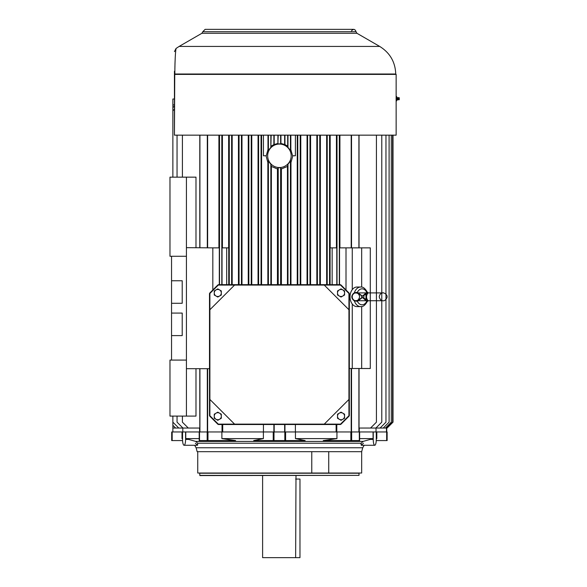 <?xml version="1.0" encoding="UTF-8"?>
<svg xmlns="http://www.w3.org/2000/svg" width="587" height="587" viewBox="0 0 587 587"><rect width="100%" height="100%" fill="white"/><g stroke="black" fill="none" stroke-linecap="round" stroke-linejoin="round"><path stroke-width="0.88" d="M348.986 292.972L341.04 285.025A1.174 1.174 0 0 0 340.211 284.68L218.621 284.68A1.174 1.174 0 0 0 217.792 285.025L209.845 292.972A1.174 1.174 0 0 0 209.5 293.801L209.5 415.391A1.174 1.174 0 0 0 209.845 416.22L217.792 424.174A1.174 1.174 0 0 0 218.621 424.511L340.211 424.511A1.174 1.174 0 0 0 341.04 424.174L348.986 416.22A1.174 1.174 0 0 0 349.331 415.391L349.331 293.801A1.174 1.174 0 0 0 348.986 292.972M361.673 473.027L197.746 473.027L197.746 451.682L197.159 451.682L361.673 451.682L361.673 473.027M376.282 439.399A5.877 1.519 -90 0 1 374.763 445.276A5.87 1.519 -90 0 1 373.237 439.406L373.237 431.959L376.282 431.959L376.282 439.399M363.456 443.229L361.269 445.276L374.763 445.276L361.269 445.276L361.144 443.229L360.954 444.051M199.206 438.614L185.763 438.614L195.72 441.402L197.68 443.229L197.562 445.276L184.069 445.276A5.87 1.519 90 0 1 182.55 439.406L182.55 431.959L207.967 431.959L207.967 440.573L199.206 440.573L199.206 431.959M185.595 431.959L185.595 439.399A5.877 1.519 90 0 1 184.069 445.276L197.562 445.276L195.376 443.229M197.68 443.229L361.144 443.229L363.111 441.402L373.068 438.614L359.626 438.614M311.77 473.027L311.77 451.682L328.735 451.682L328.735 473.027M376.282 431.959L387.134 431.959L387.134 440.573L376.252 440.573M182.579 440.573L171.697 440.573L171.697 431.959L172.174 431.959L172.174 440.573M207.967 431.959L336.945 431.959L336.945 438.614L323.239 440.573L359.626 440.573L359.626 431.959L373.237 431.959M336.945 438.614L295.452 438.614L305.145 440.573L253.687 440.573L263.38 438.614L221.886 438.614L235.592 440.573L207.967 440.573M182.55 438.731L182.021 438.614L182.55 438.614M172.174 431.959L182.021 431.959L182.021 438.614M185.763 431.959L185.763 438.614M182.021 431.959L182.55 431.959M359.626 431.959L336.945 431.959M263.38 431.959L263.38 438.614M221.886 431.959L221.886 438.614M295.452 431.959L295.452 438.614M373.068 431.959L373.068 438.614M366.963 300.933L366.728 301.314L362.487 297.492L357.388 301.314L354.387 300.933A9.796 6.927 90 0 0 360.675 306.612L356.969 306.612A9.796 6.927 -90 0 1 352.266 304.007L352.266 368.504L370.287 368.504L370.287 247.861L361.673 247.861L361.673 287.116M361.673 306.531L361.673 368.504M324.266 424.122L340.533 424.122L348.942 415.713L348.942 293.471L340.533 285.069L218.298 285.069L209.889 293.471L209.889 415.713L218.298 424.122L324.266 424.122L348.942 399.446M342.808 289.919L344.569 290.932L344.569 292.972A3.522 3.522 0 0 0 339.279 289.919L341.04 288.899L342.808 289.919M344.569 292.972L344.569 295.004L342.808 296.024A3.522 3.522 0 0 0 344.569 292.972M341.04 297.044L339.279 296.024A3.522 3.522 0 0 0 342.808 296.024L341.04 297.044M339.279 289.919A3.522 3.522 0 0 0 339.279 296.024L337.518 295.004L337.518 290.932L339.279 289.919M216.023 296.024A3.522 3.522 0 0 0 221.314 292.972A3.522 3.522 0 0 0 216.023 289.919A3.522 3.522 0 0 0 216.023 296.024L214.262 295.004L214.262 290.932L217.792 288.899L221.314 290.932L221.314 295.004L217.792 297.044L216.023 296.024M339.279 419.272A3.522 3.522 0 0 0 344.569 416.22A3.522 3.522 0 0 0 339.279 413.167A3.522 3.522 0 0 0 339.279 419.272L337.518 418.26L337.518 414.187L341.04 412.155L344.569 414.187L344.569 418.26L341.04 420.292L339.279 419.272M216.023 419.272A3.522 3.522 0 0 0 221.314 416.22A3.522 3.522 0 0 0 216.023 413.167A3.522 3.522 0 0 0 216.023 419.272L214.262 418.26L214.262 414.187L217.792 412.155L221.314 414.187L221.314 418.26L217.792 420.292L216.023 419.272M348.942 309.745L324.259 285.069M234.573 285.069L209.889 309.745M209.889 399.446L234.565 424.122M339.528 284.68L339.528 247.861L352.266 247.861L352.266 289.633A9.796 6.927 -90 0 1 356.969 287.028L360.675 287.028A9.796 6.927 90 0 0 354.387 292.715L357.388 292.326L362.45 296.156L366.728 292.326L366.963 292.715L366.728 292.326A1.174 0.851 -116.8 0 0 367.528 293.324L362.458 296.237L357.637 293.324L355.766 292.906L354.137 293.28C351.422 295.643 351.422 297.998 354.137 300.361L355.766 300.735L357.637 300.317L362.495 297.404L367.77 300.361C366.134 298.005 366.134 295.643 367.77 293.28L367.77 293.28A1.174 0.903 53 0 1 367.689 293.258M352.266 247.861L361.673 247.861M396.533 100.883L396.137 100.883L396.115 98.726L396.533 98.726L396.533 100.883M396.533 98.726L396.533 96.576L396.137 96.576L396.115 98.726M398.353 99.863L398.353 97.596L399.277 97.75L399.277 99.709L397.238 99.709L396.621 100.883M396.144 96.576L396.144 74.395L174.757 74.395L174.442 135.157L174.442 71.387L174.845 74.395M396.144 100.883L396.144 135.157L174.757 135.157M351.518 30.817C353.521 28.682 355.025 28.983 356.045 31.727L356.925 33.276L379.694 46.424C389.922 52.779 395.271 61.973 395.748 74.006L174.845 74.006L174.853 70.99C175.139 50.93 176.1 49.007 176.019 48.479C176.1 48.992 175.146 50.871 174.853 70.99A3.918 0.888 180 0 0 174.442 71.387M174.875 68.804L174.889 67.696M174.904 66.962L174.926 65.935M174.963 64.607L174.977 63.954M174.977 63.91L175.007 62.868M175.029 62.339L175.043 61.943M175.051 61.635L175.065 61.268M175.175 58.729L175.197 58.23M175.242 57.416L175.293 56.55M175.3 56.374L175.403 54.833M175.594 52.39L175.674 51.465M182.806 428.04L182.806 431.959M290.433 135.157L290.433 151.153L290.844 149.59L292.575 155.775L295.4 155.775L295.4 135.157M290.976 284.68L290.976 162.489L292.788 155.775M297.249 135.157L297.249 284.68M300.779 135.157L300.779 284.68M307.052 135.157L307.052 284.68M310.574 135.157L310.574 284.68M316.848 135.157L316.848 284.68M320.377 135.157L320.377 284.68M326.651 135.157L326.651 284.68M222.407 135.157L222.407 247.861M228.651 135.157L228.651 247.861M232.181 135.157L232.181 284.68M238.454 135.157L238.454 284.68M241.983 135.157L241.983 284.68M248.257 135.157L248.257 284.68M251.786 135.157L251.786 284.68M258.053 135.157L258.053 284.68M280.63 135.157L280.63 143.947L280.931 143.433L284.952 144.607L287.681 146.126L287.982 147.469L287.982 135.157M287.681 135.157L287.681 146.126M277.908 135.157L277.908 143.433L273.88 144.607L273.88 135.157M290.844 149.59L290.844 135.157M267.988 135.157L267.988 149.59L266.256 155.775L263.431 155.775L263.431 135.157M280.931 143.433L280.931 135.157M270.849 135.157L270.849 147.469L271.15 135.157M271.15 146.126L273.88 144.607M174.442 99.012L172.871 99.012L172.871 105.433L173.422 104.89L172.871 104.89M295.995 475.573L295.643 557.65L262.609 557.65L262.609 475.573M295.643 479.051L299.972 479.051L299.972 557.65L295.643 557.65M219.303 284.68L219.303 247.861L212.824 247.861L212.824 289.985M228.739 284.68L228.739 247.861L222.025 247.861L222.025 284.68M172.871 431.959L172.871 427.497L173.422 428.04L172.871 428.04M330.18 135.157L330.18 247.861M336.424 135.157L336.424 247.861M376.025 428.04L376.025 431.959M199.8 368.695L199.8 431.959M295.4 424.511L295.4 431.959M199.8 135.157L199.8 247.663M359.031 368.504L359.031 431.959M359.031 135.157L359.031 247.861M263.431 424.511L263.431 431.959M218.914 135.157L218.914 247.861M339.917 135.157L339.917 247.861M393.011 135.157L393.011 422.163L387.134 428.04L370.551 428.04L376.428 422.163L376.428 135.157M172.871 105.433L172.871 177.157M172.871 416.095L172.871 427.497M174.442 104.89L173.422 104.89M172.871 425.304L175.608 428.04L173.422 428.04M172.871 107.626L174.442 106.056M199.8 428.04L175.608 428.04M174.442 109.197L172.871 110.76M178.749 428.04L172.871 422.163M261.582 135.157L261.582 284.68M266.043 155.812L267.855 162.489L267.855 284.68M281.393 284.68L281.393 168.961L287.454 166.437L287.454 284.68M271.377 284.68L271.377 166.437L277.446 168.961L277.446 284.68M277.446 168.961L278.216 167.669L278.216 284.68M278.216 135.157L277.908 143.433M281.393 168.961L280.63 167.669L280.63 284.68M290.976 162.489L290.433 160.464L290.433 284.68M287.454 166.437L287.982 164.155L287.982 284.68M267.855 162.489L268.398 160.464L268.398 284.68M268.398 135.157L268.398 151.153L267.988 149.59M271.377 166.437L270.849 164.155L270.849 284.68M278.216 167.669A11.923 11.923 0 0 0 280.63 167.669M280.63 143.947A11.923 11.923 0 0 0 278.216 143.947M287.982 164.155A11.96 11.96 0 0 0 290.433 160.464M290.433 151.153A11.96 11.96 0 0 0 287.982 147.469M268.398 160.464A11.96 11.96 0 0 0 270.849 164.155M270.849 147.469A11.96 11.96 0 0 0 268.398 151.153M359.031 428.04L370.551 428.04M336.806 284.68L336.806 247.861L332.154 247.861L332.154 284.68M337.019 135.157L337.019 284.68M221.813 135.157L221.813 284.68M339.323 135.157L339.323 284.68M219.509 135.157L219.509 284.68M182.403 135.157L182.403 177.157M182.403 416.095L182.403 422.163L188.28 428.04M392.586 135.157L392.586 422.163L386.708 428.04L386.738 431.959M381.785 135.157L381.785 422.163L375.907 428.04M300.214 135.157L300.214 284.68M297.785 135.157L297.785 284.68M309.995 135.157L309.995 284.68M307.588 135.157L307.588 284.68M319.776 135.157L319.776 284.68M317.398 135.157L317.398 284.68M329.542 135.157L329.542 284.68M327.216 135.157L327.216 284.68M258.618 135.157L258.618 284.68M261.046 135.157L261.046 284.68M248.837 135.157L248.837 284.68M251.243 135.157L251.243 284.68M239.056 135.157L239.056 284.68M241.433 135.157L241.433 284.68M229.29 135.157L229.29 284.68M231.616 135.157L231.616 284.68M391.287 135.157L391.287 422.163L385.41 428.04M389.1 135.157L389.1 422.163L383.223 428.04M385.96 135.157L385.96 422.163L380.082 428.04M177.047 135.157L177.047 177.157M177.047 416.095L177.047 422.163L182.924 428.04M361.673 295.775L361.673 297.866M349.331 368.504L352.266 368.504M352.266 295.518L352.266 298.123M346.007 247.861L346.007 289.985M330.092 284.68L330.092 247.861L332.154 247.861M267.665 155.812A11.747 11.747 0 0 1 285.289 145.635A11.747 11.747 0 0 1 285.289 165.989A11.747 11.747 0 0 1 267.665 155.812M212.824 247.861L186.424 247.663L186.424 177.157L169.973 177.157L169.973 256.277L186.424 256.277L186.424 247.663M195.985 247.663L195.985 177.157L186.424 177.157M195.985 368.695L195.985 416.095L186.424 416.095L186.424 360.08L169.973 360.08L169.973 416.095L186.424 416.095M209.5 368.695L186.424 368.695M171.543 360.08L171.543 303.281L182.212 303.281L171.543 303.281L171.543 256.277M186.424 360.08L186.424 256.277M182.212 313.076L171.543 313.076L182.212 313.076L182.212 335.603L171.543 335.603M171.543 280.762L182.212 280.762L182.212 303.281M182.212 280.762L181.787 280.762M181.787 335.603L182.212 335.603M376.81 431.959L376.81 438.614L376.282 438.614M376.81 438.614L376.282 438.731M199.822 475.375L359.009 475.375L199.873 475.573L199.624 473.027M363.815 295.349A9.796 6.927 -90 0 1 363.815 298.291M352.266 304.007A9.796 6.927 -90 0 1 350.681 292.715A9.796 6.927 -90 0 1 352.266 289.633M365.98 294.006L365.98 299.634M354.137 300.361A1.174 0.602 -63.2 0 1 354.166 300.375A1.174 0.602 -63.2 0 1 354.387 300.933C350.945 298.196 350.945 295.459 354.387 292.715A1.174 0.602 -116.8 0 1 354.166 293.265L354.166 293.265A1.174 0.602 -116.8 0 1 354.137 293.28M357.637 300.317A1.174 0.726 -113.2 0 0 357.388 301.314A7.991 5.65 90 0 0 366.728 301.314A1.174 0.851 -63.2 0 1 367.528 300.317L367.77 300.361A1.174 0.903 127 0 0 367.689 300.383M354.166 300.375L354.166 300.375C351.708 300.434 351.584 293.295 354.166 293.265L355.722 292.906C353.836 292.708 352.53 294.006 351.804 296.78C352.017 299.179 353.323 300.5 355.722 300.735L354.166 300.375M366.728 292.326A7.991 5.65 90 0 0 357.388 292.326A1.174 0.726 -66.8 0 0 357.637 293.324M359.009 475.375L359.009 473.225L199.822 473.225M364.16 445.276L362.722 447.764L196.109 447.764L194.671 445.276M363.111 441.402L195.72 441.402M171.837 431.959L171.837 440.573M188.588 439.399L185.595 439.399M273.226 431.959L273.226 440.573M273.997 431.959L273.997 440.573M284.834 431.959L284.834 440.573M285.605 431.959L285.605 440.573M398.353 97.596L398.023 99.768M398.023 97.691L397.869 99.709M397.869 97.75L397.238 97.75L397.238 99.709M396.863 97.625L396.863 99.995M379.694 46.424L179.138 46.424L176.019 48.479L174.442 51.619M356.925 33.276L201.906 33.276L179.138 46.424M356.045 31.727L202.786 31.727L201.906 33.276M199.58 431.959L199.58 428.04M284.952 144.607L284.952 135.157M274.188 144.475L274.188 135.157M284.644 144.475L284.644 135.157M359.251 431.959L359.251 428.04M336.124 431.959L336.124 424.511M222.708 431.959L222.708 424.511M207.629 368.695L207.629 431.959M222.033 431.959L222.033 424.511M207.306 368.695L207.306 431.959M207.629 135.157L207.629 247.663M199.918 368.695L199.918 431.959M207.306 135.157L207.306 247.663M199.918 135.157L199.918 247.663M351.202 368.504L351.202 431.959M336.799 431.959L336.799 424.511M351.525 368.504L351.525 431.959M351.202 135.157L351.202 247.861M358.914 368.504L358.914 431.959M351.525 135.157L351.525 247.861M358.914 135.157L358.914 247.861M386.473 428.04L386.473 431.959M386.613 428.04L386.613 431.959M284.952 424.511L284.952 431.959M284.644 424.511L284.644 431.959M274.188 424.511L274.188 431.959M273.88 424.511L273.88 431.959M226.677 247.861L226.677 284.68M386.657 431.959L386.657 440.573M386.994 431.959L386.994 440.573M350.865 431.959L350.865 440.573M351.657 431.959L351.657 440.573M359.317 431.959L359.317 440.573M199.514 431.959L199.514 440.573M207.174 431.959L207.174 440.573M370.228 439.406L373.237 439.406M397.238 97.75L396.621 96.576M395.748 74.006L395.748 74.395M202.786 31.727L205.134 29.35L353.697 29.35L270.482 29.35M362.722 447.764L361.673 451.682M196.109 447.764L197.159 451.682M360.675 306.612C363.001 306.928 365.209 305.211 367.286 301.469L368.372 300.735L383.142 300.735C384.169 301.168 385.424 300.214 386.914 297.858C388.374 293.713 381.601 292.179 383.142 292.906L355.722 292.906C357.828 292.884 359.134 294.19 359.64 296.824C358.833 299.7 357.527 301.006 355.722 300.735L383.142 300.735C381.418 301.065 380.112 299.759 379.224 296.824C379.723 294.19 381.029 292.884 383.142 292.906L368.372 292.906L367.286 292.172C365.173 288.408 362.971 286.691 360.675 287.028"/></g></svg>
